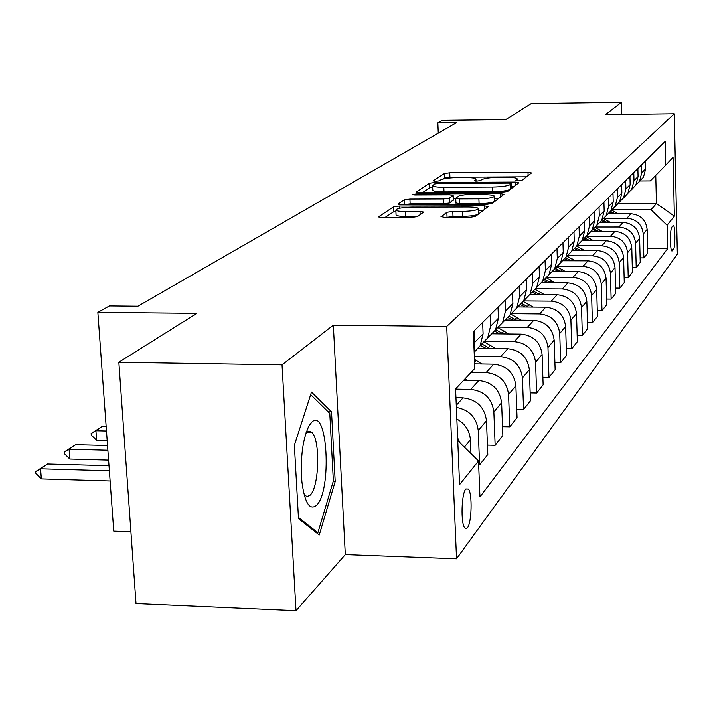 <?xml version="1.0" encoding="UTF-8"?>
<svg xmlns="http://www.w3.org/2000/svg" width="713" height="713" viewBox="0 0 713 713"><rect width="100%" height="100%" fill="white"/><g stroke="black" fill="none" stroke-linecap="round" stroke-linejoin="round"><path stroke-width="1.07" d="M518.164 180.879L521.952 180.362L531.515 172.947L528.003 172.288L449.743 172.804L444.404 173.509L433.174 180.861L435.5 181.343L439.333 180.826L440.794 179.854C443.691 178.491 449.484 177.724 458.156 177.537L464.733 177.501C471.427 177.519 475.161 178.045 475.945 179.052L474.154 180.763L476.632 181.111L480.446 180.594L481.81 179.623C484.573 178.25 490.33 177.475 499.073 177.296L505.704 177.252C512.629 177.279 516.479 177.822 517.246 178.874L515.615 180.523L518.164 180.879M467.407 527.843C471.721 522.896 472.487 493.77 468.432 489.047L465.812 489.002C461.489 493.512 460.607 522.914 464.653 527.825L466.008 528.779L467.407 527.843M440.982 216.565L444.671 217.412L469.35 217.385L475.357 216.511L488.093 206.636L484.377 205.825L399.369 206.057L393.46 206.877L378.38 216.948L382.034 217.501L411.428 217.465L417.488 216.6L423.718 212.082L420.01 211.511L405.608 211.547C399.868 211.503 396.615 211.012 395.849 210.085C396.686 208.419 402.105 207.438 412.096 207.153L468.209 207.011C474.27 207.055 477.665 207.581 478.405 208.57C477.505 210.21 472.131 211.155 462.3 211.431L452.8 211.449L446.846 212.296L440.999 216.966M621.763 114.445L621.442 102.289L531.221 103.581L505.722 119.579L442.336 120.372L437.835 122.877L456.525 122.654L137.93 306.207L109.401 305.939L97.859 312.374L113.759 531.14L130.907 531.764M282.036 364.86L296.011 610.711L345.315 554.589L333.345 325.164L282.036 364.86L118.848 362.266L196.815 313.355L97.859 312.374M333.345 325.164L446.712 326.429L674.266 113.759L677.35 254.176L456.534 558.796L446.712 326.429M621.442 102.289L605.453 114.65L674.266 113.759M502.05 192.243L507.647 191.467L518.877 182.751L515.303 182.056L435.073 182.483L429.565 183.223L416.249 192.091L419.77 192.59L502.05 192.243M503.966 194.319L492.015 203.588L486.221 204.408L401.499 204.658L397.907 204.123L404.137 199.89L409.922 199.096L443.629 198.972L449.377 198.178L453.156 195.371L449.538 194.845L414.788 194.979L412.319 194.622L416.401 193.918L500.321 193.571L503.966 194.319M296.011 610.711L136.014 603.572L118.848 362.266M673.001 225.709L671.824 227.197C669.97 228.909 670.006 250.218 671.869 251.003L673.527 249.292C675.363 247.429 675.309 226.36 673.464 225.584L673.001 225.709M639.828 180.977L650.345 180.915L665.728 165.166L665.184 141.388L473.343 331.661L474.813 368.425L455.589 388.897L459.582 484.608L478.512 460.955L479.947 496.899L667.626 248.685L667.092 225.246L651.04 209.738L612.476 209.818M665.728 165.166L673.063 157.35L674.364 216.164L667.092 225.246M345.315 554.589L456.534 558.796M437.835 122.877L438.272 133.162M617.85 203.651L656.432 203.544L655.764 175.362M651.04 209.738L656.432 203.544L674.364 216.164M478.664 464.823L479.608 464.849L487.799 454.52L486.48 420.741C484.573 407.114 476.756 399.485 463.031 397.854L455.955 397.72M487.434 445.09L495.143 445.277L493.859 411.954C491.988 398.514 484.279 390.991 470.74 389.405L455.598 389.129M495.143 445.277L502.852 435.563L501.613 402.72C499.777 389.476 492.193 382.07 478.842 380.519L463.7 380.252M502.522 426.686L509.768 426.846L508.565 394.441C506.765 381.375 499.278 374.075 486.114 372.551L471.168 372.311M509.768 426.846L517.05 417.675L515.882 385.724C514.109 372.846 506.738 365.662 493.752 364.174L474.626 363.88M516.738 409.315L523.574 409.449L522.442 377.908C520.704 365.199 513.431 358.113 500.615 356.652L474.323 356.277M523.574 409.449L530.445 400.795L529.358 369.682C527.647 357.151 520.472 350.163 507.834 348.737L477.657 348.327M530.169 392.89L536.622 393.015L535.561 362.293C533.877 349.914 526.8 343.033 514.323 341.634L485.295 341.26M536.622 393.015L543.128 384.815L542.094 354.513C540.445 342.302 533.467 335.511 521.15 334.139L491.747 333.791M542.869 377.346L548.974 377.453L547.967 347.516C546.345 335.458 539.456 328.755 527.29 327.41L498.984 327.098M548.974 377.453L555.133 369.682L554.161 340.137C552.566 328.238 545.775 321.625 533.77 320.315L505.089 320.012M554.901 362.614L560.676 362.694L559.732 333.506C558.163 321.75 551.452 315.217 539.589 313.934L511.711 313.667M560.676 362.694L566.532 355.324L565.614 326.501C564.072 314.896 557.441 308.462 545.739 307.196L517.754 306.946M566.318 348.621L571.799 348.693L570.899 320.208C569.384 308.738 562.833 302.374 551.265 301.136L523.609 300.913M571.799 348.693L577.352 341.687L576.487 313.551C574.99 302.223 568.528 295.957 557.103 294.736L529.902 294.531M577.156 335.315L582.361 335.377L581.514 307.561C580.043 296.367 573.653 290.173 562.361 288.97L535.347 288.792M582.361 335.377L587.655 328.711L586.826 301.234C585.382 290.173 579.072 284.059 567.913 282.883L541.702 282.722M587.467 322.659L592.414 322.704L591.612 295.538C590.186 284.603 583.956 278.551 572.913 277.402L546.523 277.259M592.414 322.704L597.458 316.358L596.674 289.505C595.275 278.703 589.116 272.731 578.207 271.6L552.789 271.475M597.289 310.592L602.004 310.636L601.237 284.077C599.856 273.391 593.769 267.482 582.976 266.368L557.183 266.261M602.004 310.636L606.808 304.576L606.068 278.328C604.704 267.767 598.688 261.938 588.02 260.842L563.208 260.753M606.656 299.077L611.139 299.112L610.417 273.141C609.071 262.696 603.127 256.93 592.574 255.851L567.343 255.78M611.139 299.112L615.729 293.328L615.025 267.651C613.697 257.322 607.824 251.627 597.396 250.566L572.985 250.513M615.586 288.088L619.873 288.114L619.187 262.696C617.877 252.482 612.057 246.85 601.736 245.807L577.049 245.762M619.873 288.114L624.258 282.589L623.59 257.455C622.297 247.349 616.549 241.787 606.344 240.762L582.156 240.727M624.125 277.571L628.224 277.598L627.565 252.723C626.29 242.714 620.604 237.215 610.497 236.199L586.594 236.181M628.224 277.598L632.422 272.304L631.78 247.705C630.524 237.812 624.9 232.367 614.909 231.377L590.997 231.369M632.297 267.518L636.21 267.527L635.586 243.169C634.347 233.374 628.777 227.991 618.884 227.01L595.703 227.019M636.21 267.527L640.229 262.464L639.623 238.365C638.393 228.677 632.886 223.347 623.1 222.385L599.678 222.411M640.114 257.874L643.857 257.892L643.269 234.024C642.056 224.435 636.602 219.158 626.914 218.214L604.321 218.24M643.857 257.892L647.716 253.035L647.137 229.417C645.942 219.925 640.55 214.711 630.952 213.775L608.002 213.82M647.609 248.641L667.626 248.685M639.16 181.868L643.456 177.225L645.648 168.865L645.452 160.951M634.597 186.369L639.534 181.271L641.745 172.822L641.548 164.828M631.397 189.872L635.836 185.095L638.064 176.557L637.859 168.482M626.709 194.515L631.736 189.319L633.991 180.692L633.777 172.528M623.287 198.223L627.877 193.303L630.149 184.596L629.935 176.352M618.465 203.018L623.599 197.724L625.889 188.909L625.675 180.576M614.811 206.948L619.561 201.886L621.879 192.991L621.647 184.56M609.847 211.913L615.087 206.503L617.422 197.501L617.191 188.981M605.952 216.075L610.872 210.861L613.225 201.77L612.984 193.152M600.836 221.208L606.184 215.691L608.563 206.494L608.323 197.777M596.665 225.629L601.763 220.255L604.169 210.959L603.92 202.153M592.325 231.369L591.38 230.967L596.861 225.308L599.285 215.905L599.036 206.993M586.942 235.646L592.227 230.094L594.678 220.584L594.41 211.574M581.496 241.172L587.084 235.406L589.562 225.78L589.286 216.663M576.728 246.154L582.218 240.424L584.713 230.691L584.437 221.467M571.104 251.894L576.817 245.994L579.339 236.146L579.054 226.805M565.988 257.197L571.71 251.27L574.259 241.306L573.965 231.859M560.177 263.168L566.033 257.126L568.609 247.046L568.306 237.474M554.741 268.783L560.65 262.678L563.252 252.473L562.949 242.785M548.689 275.031L554.678 268.846L557.308 258.507L556.987 248.703M542.958 280.94L549.01 274.692L551.666 264.229L551.336 254.3M536.577 287.526L542.709 281.198L545.392 270.592L545.062 260.53M530.525 293.765L536.737 287.357L539.447 276.626L539.099 266.439M523.779 300.726L530.089 294.228L532.825 283.346L532.468 273.017M517.406 307.303L523.77 300.743L526.542 289.728L526.176 279.264M510.151 314.745L516.738 307.998L519.545 296.831L519.162 286.216M503.53 321.625L510.062 314.888L512.897 303.578L512.504 292.82M495.704 329.584L502.612 322.57L505.481 311.1L505.071 300.191M488.833 336.794L495.535 329.878L498.432 318.248L498.013 307.187M480.384 345.324L487.639 338.033L490.562 326.233L490.134 315.003M474.163 352.267L480.125 345.787L483.084 333.827L482.639 322.436M474.029 348.871L474.724 342.302L474.261 330.743M479.608 464.849L478.245 430.554C476.596 417.613 469.297 409.895 456.365 407.417M470.954 453.575L470.402 439.894C469.653 430.67 465.134 423.709 456.846 419.012M460.161 443.031L457.639 437.987M457.746 440.67L478.512 460.955M298.497 518.645L319.264 534.973L335.199 481.525L331.527 411.847L311.492 392.07L294.38 445.331L298.497 518.645M328.132 411.775L331.527 411.847M333.212 481.471L335.199 481.525M526.533 176.806L449.93 177.27L444.591 177.974L442.996 179.034M432.657 187.198L429.761 187.813L422.577 192.581M513.806 186.681L511.711 186.69M511.524 183.58L509.037 183.089L438.424 183.464L434.565 183.981L432.595 185.71C433.406 186.726 437.149 187.252 443.807 187.287L492.549 187.047C501.551 186.859 507.424 186.048 510.151 184.631L511.524 183.58L511.684 188.009M432.782 190.086L432.791 190.326C433.602 191.36 437.345 191.895 444.003 191.931L443.807 187.287M511.693 188.214L510.321 189.284C507.594 190.719 501.729 191.539 492.719 191.717L444.003 191.931M453.218 199.996L449.573 202.964L443.834 203.766L410.135 203.873L404.396 204.649M453.29 198.499L455.75 198.49M494.492 198.357L498.779 198.339M478.895 198.847C488.334 198.588 493.512 197.697 494.412 196.182C493.717 195.228 490.392 194.738 484.439 194.702L465.17 194.783L459.493 195.567L455.865 198.152L459.422 198.918L478.895 198.847L479.083 203.668C488.521 203.41 493.69 202.51 494.59 200.968L494.421 196.351M456.062 202.947L459.618 203.722L459.422 198.918M479.083 203.668L459.618 203.722M478.414 208.784L478.601 213.517C477.692 215.166 472.327 216.128 462.505 216.395L453.005 216.413L446.855 217.412M396.063 214.702L396.071 214.996C396.847 215.932 400.1 216.431 405.831 216.476L405.608 211.547M417.684 216.458L405.831 216.476M395.893 211.173L393.683 211.743L385.02 217.501M482.799 210.745L478.494 210.754M618.269 213.802L611.986 210.282M609.223 213.82L608.358 213.445M615.096 213.811L610.533 211.449M609.588 212.18L612.975 213.811M610.373 222.403L603.858 218.731M600.952 222.403L600.052 222.019M607.057 222.403L602.485 220.005M601.505 220.763L604.865 222.403M602.146 231.369L595.302 227.509M598.679 231.369L594.009 228.9M593.073 229.729L596.398 231.369M593.555 240.744L586.273 236.636M583.314 240.727L582.583 240.415M589.936 240.736L585.07 238.142M584.188 239.051L587.557 240.736M584.589 250.539L576.737 246.128M573.894 250.513L573.288 250.254M580.801 250.53L575.623 247.759M574.794 248.757L578.323 250.521M311.848 422.114L309.157 425.581C302.606 439.155 300.2 457.924 301.911 481.881C304.727 502.781 309.558 510.642 316.394 505.455C332.124 491.435 327.641 406.41 311.848 422.114M304.157 494.777L307.062 496.596L310.066 495.223C319.103 487.612 320.574 440.875 312.062 432.631L308.987 431.026L306.082 432.675M310.672 394.619L329.789 413.406L333.363 480.963L317.882 532.736L298.426 517.406M316.349 532.682L317.882 532.736M575.222 260.798L566.987 256.145M564.036 260.753L563.457 260.495M571.256 260.78L565.623 257.776M564.865 258.864L568.671 260.771M565.418 271.537L556.8 266.653M553.707 271.484L553.038 271.181M561.256 271.519L555.213 268.293M554.34 269.389L558.555 271.501M555.16 282.811L546.131 277.669M542.887 282.731L541.978 282.33M550.784 282.785L544.465 279.389M543.404 280.476L547.958 282.767M544.393 294.638L534.928 289.22M531.524 294.549L530.294 294.006M539.803 294.603L533.181 291.029M532.067 292.178L536.836 294.585M533.101 307.08L523.164 301.367M519.581 306.964L518.289 306.394M528.271 307.045L521.328 303.266M520.151 304.469L525.16 307.009M521.239 320.182L510.954 314.21M507.005 320.039L505.66 319.433M516.141 320.128L508.85 316.135M507.62 317.41L512.87 320.092M508.752 333.996L498.2 327.784M493.761 333.818L492.335 333.176M503.369 333.925L495.651 329.682M494.412 331.046L499.929 333.889M495.597 348.568L484.573 342.035M479.787 348.354L478.28 347.686M489.911 348.497L482.148 344.147M480.357 345.377L486.275 348.443M481.73 363.986L474.448 359.29M475.705 363.897L474.6 363.175M467.068 380.314L464.947 378.924M106.157 426.57L102.146 426.481L95.925 430.75L106.478 431.009M96.629 440.304L91.255 435.082L91.139 433.495L95.925 430.75L96.629 440.304L107.173 440.572M91.139 433.495L102.146 426.481M107.538 445.5L75.658 444.68L69.072 449.208L107.877 450.233M69.812 459.038L64.339 453.611L64.215 451.98L69.072 449.208L69.812 459.038L108.599 460.108M64.215 451.98L75.658 444.68M109 465.723L47.557 463.985L40.561 468.798L109.374 470.785M41.354 478.904L35.784 473.272L35.65 471.587L40.561 468.798L41.354 478.904L110.114 480.981M35.65 471.587L47.557 463.985M456.275 405.26L463.031 397.854M470.74 389.405L478.842 380.519M486.114 372.551L493.752 364.174M500.615 356.652L507.834 348.737M514.323 341.634L521.15 334.139M527.29 327.41L533.77 320.315M539.589 313.934L545.739 307.196M551.265 301.136L557.103 294.736M562.361 288.97L567.913 282.883M572.913 277.402L578.207 271.6M582.976 266.368L588.02 260.842M592.574 255.851L597.396 250.566M601.736 245.807L606.344 240.762M610.497 236.199L614.909 231.377M618.884 227.01L623.1 222.385M626.914 218.214L630.952 213.775M641.745 172.822L645.648 168.865M643.269 234.024L647.137 229.417M635.586 243.169L639.623 238.365M633.991 180.692L638.064 176.557M627.565 252.723L631.78 247.705M625.889 188.909L630.149 184.596M619.187 262.696L623.59 257.455M617.422 197.501L621.879 192.991M610.417 273.141L615.025 267.651M608.563 206.494L613.225 201.77M601.237 284.077L606.068 278.328M599.285 215.905L604.169 210.959M591.612 295.538L596.674 289.505M589.562 225.78L594.678 220.584M581.514 307.561L586.826 301.234M579.339 236.146L584.713 230.691M570.899 320.208L576.487 313.551M568.609 247.046L574.259 241.306M559.732 333.506L565.614 326.501M557.308 258.507L563.252 252.473M547.967 347.516L554.161 340.137M545.392 270.592L551.666 264.229M535.561 362.293L542.094 354.513M532.825 283.346L539.447 276.626M522.442 377.908L529.358 369.682M519.545 296.831L526.542 289.728M508.565 394.441L515.882 385.724M505.481 311.1L512.897 303.578M493.859 411.954L501.613 402.72M490.562 326.233L498.432 318.248M478.245 430.554L486.48 420.741M474.724 342.302L483.084 333.827M464.341 447.113L470.402 439.894M671.174 249.283L673.527 249.292M671.735 250.869L672.359 250.869M517.005 180.852L516.952 179.426M475.66 181.093L475.607 179.658M444.591 177.974L444.404 173.509M449.93 177.27L449.743 172.804M528.119 175.576L528.003 172.288M429.761 187.813L429.565 183.223M435.126 183.776L435.073 182.483M515.428 185.425L515.303 182.056M492.719 191.717L492.549 187.047M510.321 189.284L510.151 184.631M404.351 204.649L404.137 199.89M410.135 203.873L409.922 199.096M443.834 203.766L443.629 198.972M449.573 202.964L449.377 198.178M453.236 200.353L453.04 195.594M416.454 194.97L416.401 193.918M500.446 197.046L500.321 193.571M447.06 217.26L446.846 212.296M453.005 216.413L452.8 211.449M462.505 216.395L462.3 211.431M420.153 214.738L420.01 211.511M393.683 211.743L393.46 206.877M399.467 208.294L399.369 206.057M484.51 209.408L484.377 205.825M615.435 213.811L616.513 212.67M607.262 222.403L608.439 221.164M598.733 231.369L600.025 230.014M589.874 240.691L591.237 239.256M580.632 250.415L582.058 248.908M570.961 260.593L572.459 259.015M560.828 271.243L562.405 269.594M550.213 282.41L551.862 280.681M539.073 294.13L540.802 292.312M527.362 306.456L529.18 304.54M515.036 319.415L516.952 317.401M502.05 333.069L504.073 330.948M488.36 347.481L490.491 345.244M474.555 361.999L476.132 360.341M465.839 488.966L468.432 489.047M639.534 181.271L643.456 177.225M631.736 189.319L635.836 185.095M623.599 197.724L627.877 193.303M615.087 206.503L619.561 201.886M606.184 215.691L610.872 210.861M596.861 225.308L601.763 220.255M587.084 235.406L592.227 230.094M576.817 245.994L582.218 240.424M566.033 257.126L571.71 251.27M554.678 268.846L560.65 262.678M542.709 281.198L549.01 274.692M530.089 294.228L536.737 287.357M516.738 307.998L523.77 300.743M502.612 322.57L510.062 314.888M487.639 338.033L495.535 329.878M474.154 351.946L480.125 345.787M517.317 180.861L517.246 179.034M476.026 181.102L475.954 179.248M511.765 188.089L511.595 183.491M432.791 190.326L432.595 185.71M453.352 200.13L453.165 195.451M455.946 203.169L455.75 198.374M396.071 214.996L395.849 210.085M307.526 428.834L309.157 425.581M306.251 432.497L312.062 432.631"/></g></svg>
